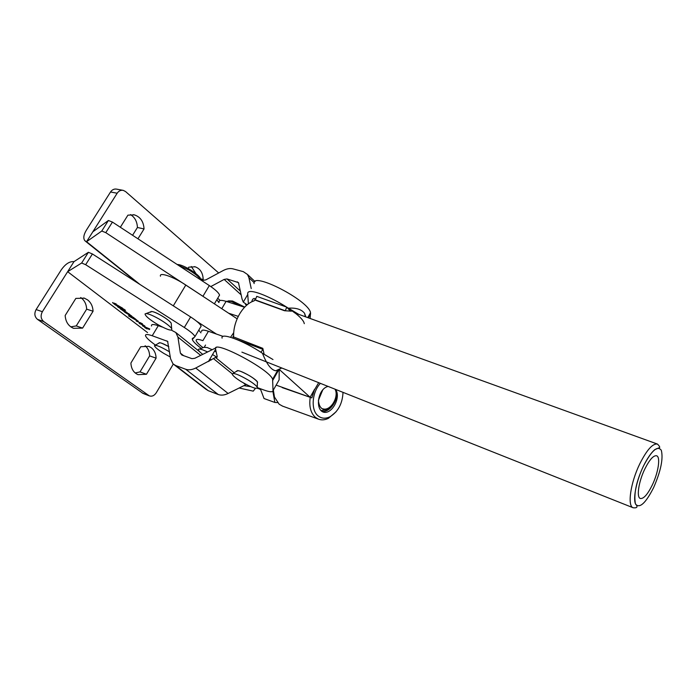 <?xml version="1.0" encoding="UTF-8"?>
<svg xmlns="http://www.w3.org/2000/svg" width="697" height="697" viewBox="0 0 697 697"><rect width="100%" height="100%" fill="white"/><g stroke="black" fill="none" stroke-linecap="round" stroke-linejoin="round"><path stroke-width="1.05" d="M218.684 272.963L125.573 191.57L123.273 190.368C120.825 189.933 118.786 190.891 117.166 193.235L92.823 231.805L108.41 220.487L112.435 222.082L209.335 285.57C215.382 289.638 218.797 292.818 219.564 295.11L218.78 296.434M218.849 302.568L216.828 299.71M122.838 190.29L116.634 189.14C114.186 188.713 112.156 189.654 110.544 191.98L86.306 230.271C83.57 234.898 83.1 238.391 84.886 240.753L86.567 241.711L92.823 231.805M196.04 273.729L191.318 266.515M132.578 235.281L137.422 227.483C137.143 221.594 134.835 217.298 130.478 214.589M202.757 280.246L203.202 279.497C202.905 272.867 200.205 268.633 195.108 266.794L188.782 267.169L188.024 268.432M137.945 238.801L144.052 228.947C143.573 221.541 140.332 216.845 134.329 214.859L127.917 215.155L120.346 227.266M200.353 278.756L203.202 279.497M137.422 227.483L144.052 228.947M139.931 284.446L86.567 241.711L101.771 231.038L105.787 232.659L209.17 300.407M150.787 312.221C150.569 311.393 151.432 311.271 153.375 311.838C158.838 313.354 170.843 321.134 171.235 323.391L171.654 328.505C172.69 331.476 168.16 330.212 158.036 324.715C149.724 319.723 145.394 316.142 145.037 313.964C146.309 312.84 150.996 314.521 159.108 319.026C165.503 322.816 169.685 325.978 171.654 328.505M75.842 298.412L84.354 298.168L87.613 299.902C91.011 302.603 92.832 306.375 93.067 311.228L82.603 328.113L73.542 328.331C68.428 326.135 65.631 321.857 65.161 315.497L75.842 298.412M80.695 297.532L81.209 297.898C84.607 300.59 86.419 304.345 86.663 309.163L76.252 325.917L70.806 326.858M140.742 346.731L148.783 346.357L151.327 347.742C154.359 350.155 155.954 353.632 156.093 358.162L146.448 374.28L137.971 374.646C133.58 372.668 131.219 368.8 130.897 363.041L140.742 346.731M148.679 329.019L145.673 328.034L147.084 328.949L144.767 327.555L146.004 327.686L142.476 325.813L149.759 328.967M149.663 329.115L145.42 327.285L149.393 329.568M142.432 323.765L136.255 321.038L142.432 323.765M128.326 313.493L129.999 314.669L127.69 313.694L131.724 316.055L129.598 315.244L134.016 317.806L129.485 315.907L132.979 317.161L124.641 312.169L128.326 313.493M123.77 309.093L125.512 310.322L120.05 308.309L117.662 306.819L123.77 309.093M173.283 364.122L156.233 392.812C154.307 395.669 152.016 396.698 149.358 395.887L43.737 321.57C40.801 318.956 40.348 315.671 42.378 311.707L67.644 271.691L81.654 263.004L85.661 264.703L184.322 327.494C190.49 331.502 194.036 334.534 194.968 336.59L192.285 339.5C193.078 341.53 196.066 344.492 201.241 348.387M143.094 393.439L37.481 319.357C34.545 316.76 34.092 313.502 36.113 309.564L61.258 269.852C65.457 263.919 69.7 261.183 73.978 261.654L67.644 271.691L147.564 332.6M122.628 308.187L114.238 303.343L113.55 303.378L114.482 304.301L117.654 306.323L112.565 302.69L122.628 308.187M127.037 312.474L124.728 311.925L120.389 308.849L127.037 312.474M135.009 318.607L138.128 321.343L128.448 315.837L135.009 318.607M142.345 324.941L139.13 323.173L142.388 324.872M145.133 345.756C147.991 348.178 149.489 351.558 149.628 355.897L140.019 371.902L135.157 372.956M149.628 355.897L156.093 358.162M140.019 371.902L146.448 374.28M76.252 325.917L82.603 328.113M86.663 309.163L93.067 311.228M73.978 261.654L88.397 252.297L92.405 253.969L190.621 316.943C196.754 320.96 200.274 324.035 201.154 326.144L200.475 327.294M200.928 332.844L198.784 330.143M121.827 307.665L121.182 307.403M116.094 303.831L114.238 303.343M114.36 303.143L113.628 303.239M113.567 303.43L112.696 302.515M118.656 307.264L118.176 306.968M126.453 312.178L121.679 309.477L125.983 311.977M124.249 311.237L123.787 311.289M122.053 309.372L120.79 309.259M131.463 315.793L130.74 315.488M133.763 317.562L133.188 317.571M130.391 316.22L129.869 315.898M138.25 321.151L136.987 320.629M134.068 318.668L137.649 320.759L134.172 318.503M140.768 322.877L140.254 322.65M144.314 325.647L140.96 323.704M140.158 323.774L139.705 323.722M139.827 323.53L139.304 323.068M144.959 326.152L144.279 325.708M141.021 323.939L144.558 325.83M146.57 327.93L145.673 328.034M145.717 327.956L144.95 327.729M160.467 276.195C159.012 271.76 173.292 276.657 185.82 285.038L237.163 318.825M196.737 321.308L216.41 334.055M279.209 369.393L310.121 397.264L276.134 385.127M318.686 382.67L310.121 397.264L311.873 397.9L282.233 387.61M320.376 383.341C311.803 392.498 310.67 410.333 318.18 415.952C321.596 418.609 325.499 418.897 329.899 416.806C338.123 411.744 342.497 403.589 343.011 392.35M336.163 411.692L328.453 418.305C324.933 420.03 321.596 420.308 318.442 419.15L315.427 417.381C310.653 413.025 308.928 406.342 310.235 397.325M273.346 390.032L274.444 397.002L279.183 404.243L282.607 406.142M322.859 408.825C330.657 412.232 339.822 397.029 335.545 389.379M335.553 390.433L335.039 389.179C339.273 396.645 330.561 411.639 322.746 408.782M328.052 386.399L327.695 386.539C317.736 389.179 314.948 409.914 323.661 412.215C331.955 414.367 341.295 397.403 335.632 389.414M322.249 411.457C329.576 412.389 337.479 401.411 336.939 392.428M310.121 397.264L314.6 389.257L311.873 397.9M192.267 338.42L192.816 338.603M219.111 302.123C218.788 300.102 221.123 299.849 226.098 301.357L244.569 307.255M228.66 313.232L238.296 316.386M201.668 331.58C201.241 329.733 203.498 329.629 208.429 331.284L223.118 336.39M203.08 347.664C199.107 344.658 196.815 342.366 196.214 340.798C195.744 339.003 197.974 338.96 202.897 340.65L208.429 331.284M210.808 286.563L224.155 279.419L226.995 278.939L240.456 291.198M247.688 304.362L246.755 304.545L243.279 302.115L242.077 299.074L238.461 282.607L226.995 278.939M248.376 303.831L247.766 294.395C244.926 282.146 302.542 311.907 304.275 323.678M254.1 283.592C251.478 271.011 308.989 300.616 310.513 312.726L310.13 318.477M200.797 279.689L203.088 280.342L205.85 279.872L223.075 270.602C226.699 268.693 230.001 268.118 232.972 268.859L243.323 271.656L247.513 274.496L248.899 277.694L251.225 288.558M158.96 343.307C158.733 342.541 159.691 342.523 161.809 343.255L168.805 346.618C162.837 343.351 159.535 342.175 158.916 343.081L155.204 345.276M233.103 373.4L236.841 371.092C237.956 369.933 242.434 371.632 250.275 376.18C254.022 378.532 256.409 380.423 257.411 381.843L257.385 382.914L257.602 382.191C254.562 378.497 248.864 374.864 240.526 371.292C237.799 370.351 236.588 370.386 236.902 371.388M162.488 327.12L158.289 325.682L152.225 335.745L167.62 341.382L170.573 358.772L172.969 363.834L175.627 365.507L185.681 369.253C188.634 370.281 191.989 369.872 195.744 368.016L217.22 356.568L215.6 349.232C211.627 338.69 269.765 369.253 272.605 379.273L273.015 390.616C272.841 392.324 269.756 392.115 263.788 389.971L257.55 387.698M243.636 383.062L245.719 384.753L246.276 384.517M245.719 384.753L228.128 393.465C224.469 395.225 221.167 395.574 218.239 394.511L208.237 390.677L205.589 388.996L174.372 364.914M209.161 360.279L209.475 361.002M171.427 330.16L175.827 332.521L177.935 337.104L180.384 353.118L181.847 355.026L191.936 358.659L194.803 358.293L216.131 347.751M222.099 338.158C220.078 331.981 243.767 340.711 262.481 353.309L272.997 359.547M279.209 369.157L279.122 379.865L273.015 390.616M152.225 335.745C147.267 334.055 145.046 334.107 145.568 335.902C146.405 337.897 149.707 340.964 155.483 345.111M158.289 325.682C153.314 324.044 151.066 324.149 151.545 326.013M644.76 469.125C649.491 459.689 653.446 455.237 656.626 455.777C660.712 456.918 658.334 472.54 652.314 484.973C647.6 494.487 643.601 498.991 640.325 498.486C636.309 497.405 638.6 481.749 644.76 469.125M232.964 338.054L263.057 349.424L264.137 354.242L262.813 348.343L232.946 336.686L233.6 336.128C233.521 328.548 235.525 321.169 239.602 313.981C243.845 306.976 248.724 302.585 254.231 300.799L251.8 301.749C252.297 299.257 253.342 298.185 254.919 298.534L255.747 298.83M298.821 314.408L288.453 308.179L294.962 313.014L298.821 314.408M288.453 308.179C296.129 307.665 301.487 309.363 304.545 313.275L305.861 316.935M281.849 368.016L279.706 368.922M272.605 379.273L278.059 369.698L275.742 370.787C271.142 370.002 266.724 364.174 262.481 353.309M233.6 336.128L233.678 332.739L230.559 337.278M233.207 337.757L232.946 336.686M263.057 349.424L260.817 352.229M291.424 311.176L284.472 310.723L254.466 299.849L254.231 300.799M286.763 307.15L290.335 311.106L285.3 310.775L286.763 307.15L256.749 296.347L255.311 299.91L254.466 299.849M255.311 299.91L285.3 310.775M199.49 349.075L203.942 347.324L207.262 347.559L211.827 349.554M211.339 359.931L209.867 359.077M202.627 354.276C199.664 351.976 198.244 350.391 198.366 349.519C198.61 348.831 200.056 348.944 202.705 349.85L207.392 351.828M226.891 301.209L231.256 301.418L241.946 306.419M228.424 300.851L232.545 301.017L244.734 307.089M214.58 351.035L216.209 351.994M212.524 354.538L217.055 357.317M248.524 380.24C238.94 374.672 233.478 372.59 232.162 373.984C232.598 375.561 235.647 378.131 241.293 381.677C252.209 387.907 257.533 389.719 257.263 387.114C256.026 385.397 253.116 383.106 248.524 380.24M146.17 313.545L150.77 311.812C151.763 310.949 155.326 312.221 161.451 315.619C166.287 318.485 169.449 320.89 170.939 322.833M178.162 265.156L188.748 269.905C194.437 273.311 198.34 276.387 200.457 279.148L201.024 280.133M177.177 264.503C179.669 264.433 183.712 265.984 189.296 269.155C194.524 272.283 198.105 275.115 200.056 277.659L200.71 279.532M202.635 280.211L200.553 279.288M169.571 351.889L168.883 351.462C160.406 346.531 155.605 344.614 154.473 345.712C154.908 347.219 158.036 349.798 163.873 353.44L170.312 357.003M260.512 389.466L257.742 387.776M257.576 388.011L259.903 389.248M258.657 388.708L257.35 388.342M257.367 388.316L258.291 388.499M258.718 388.543L259.911 388.56M322.72 389.98L318.372 400.409M321.178 410.542L327.538 409.758L332.303 405.549M318.468 400.853C319.357 408.198 322.694 410.829 328.496 408.738L333.462 403.911M239.158 388.002L253.238 391.148L255.468 388.316M272.849 391.2L274.879 402.457L264.032 398.527L260.295 388.699M274.879 402.457L277.493 402.596M110.544 191.98L117.166 193.235M105.787 232.659L112.435 222.082M203.123 295.981L209.335 285.57M101.771 231.038L108.41 220.487M142.144 392.934L148.539 395.434M37.481 319.357L43.737 321.57M36.113 309.564L42.378 311.707M190.621 316.943L184.322 327.494M92.405 253.969L85.661 264.703M88.397 252.297L81.654 263.004M185.82 285.038L173.3 305.835M226.098 301.357L221.768 308.693M224.155 279.419L241.214 294.909M237.311 281.832L238.775 283.174M248.899 277.694L254.205 282.66M217.691 298.264L220.2 300.477M308.37 317.841L310.618 313.894M243.279 302.115L247.775 294.448M180.384 353.118L183.607 355.653M215.678 357.631L234.209 372.721M213.421 358.563L232.188 373.784M195.744 368.016L228.128 393.465M185.681 369.253L218.239 394.511M175.627 365.507L208.237 390.677M166.836 340.894L167.881 341.713M177.935 337.104L200.605 355.313M279.122 369.201L272.841 380.231M215.617 349.275L208.412 361.56M657.471 444.085C659.728 446.359 660.294 447.579 659.153 447.762L654.736 449.661C651.042 452.902 647.252 458.426 643.375 466.223C636.3 480.982 632.728 499.069 635.708 504.349C639.794 508.61 645.753 503.051 653.594 487.656C660.808 471.155 663.387 458.713 661.331 450.332C657.619 445.13 651.634 450.428 643.375 466.223C636.352 481.261 633.686 493.772 635.385 503.731C638.086 506.867 637.346 508.209 633.172 507.773C627.161 506.17 630.506 482.786 639.75 463.906C646.816 449.879 652.723 443.275 657.471 444.085L298.743 314.356M250.641 386.626L243.863 385.676M194.498 266.646L195.108 266.794M133.467 214.676L134.329 214.859M214.388 303.84L219.564 295.11M137.614 282.956L85.592 241.31M83.718 297.976L84.354 298.168M142.963 393.387L149.358 395.887M201.154 326.144L194.968 336.59M193.304 337.784L192.285 339.5M282.207 406.002L318.442 419.15M329.899 416.806L328.453 418.305M245.388 304.223L246.581 305.295M247.513 274.496L255.041 281.562M307.734 317.614L310.513 312.726M175.827 332.521L199.786 351.837M633.172 507.773L241.903 352.133M305.425 316.778L304.537 313.284M275.742 370.787L281.736 367.972M204.387 347.001L205.537 345.05M257.411 381.843L257.263 387.114M200.056 277.659L200.457 279.148M260.417 389.431L259.624 389.153M328.496 408.738L327.538 409.758"/></g></svg>
